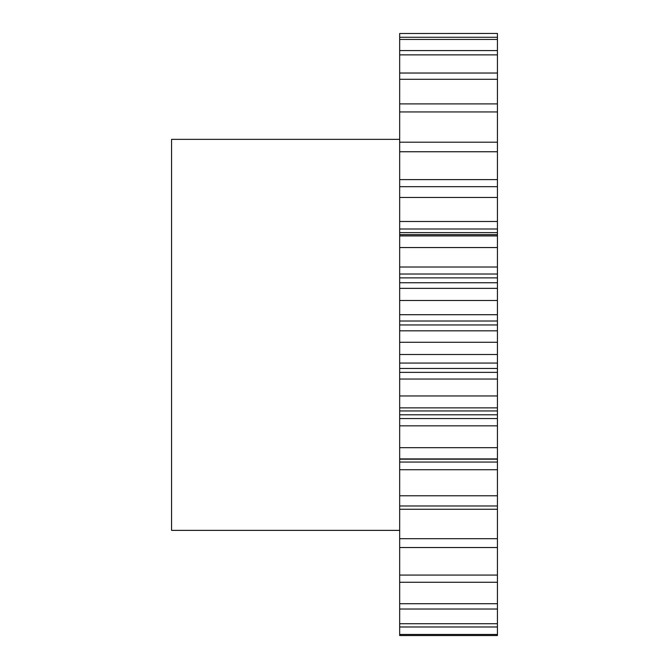<?xml version="1.0" encoding="UTF-8"?>
<svg xmlns="http://www.w3.org/2000/svg" width="669" height="669" viewBox="0 0 669 669"><rect width="100%" height="100%" fill="white"/><g stroke="black" fill="none" stroke-linecap="round" stroke-linejoin="round"><path stroke-width="1" d="M399.669 139.353L171.573 139.353L171.573 530.375L399.669 530.375M399.669 33.509L497.427 33.45L399.669 33.509L399.669 179.61L497.427 179.61L497.427 151.754L399.669 151.754M497.427 151.754L497.427 33.509M497.427 179.61L497.427 197.447L399.669 197.447L399.669 221.489L497.427 221.489L497.427 197.447M497.427 221.489L497.427 228.99L399.669 228.99L399.669 221.489M497.427 232.628L497.427 235.923L399.669 235.923L399.669 232.628L497.427 232.628L497.427 228.99M497.427 235.923L497.427 247.555L399.669 247.555L399.669 267.006L497.427 267.006L497.427 247.555M497.427 267.006L497.427 274.022L399.669 274.022L399.669 267.006M497.427 277.878L497.427 288.356L399.669 288.356L399.669 277.878L497.427 277.878L497.427 274.022M497.427 288.356L497.427 300.473L399.669 300.473L399.669 314.706L497.427 314.706L497.427 300.473M497.427 314.706L497.427 321.011L399.669 321.011L399.669 314.706M497.427 324.958L497.427 342.277L399.669 342.277L399.669 324.958L497.427 324.958L497.427 321.011M497.427 342.277L497.427 354.495L399.669 354.495L399.669 363.058L497.427 363.058L497.427 354.495M497.427 363.058L497.427 368.443L399.669 368.443L399.669 363.058M497.427 372.365L497.427 395.964L399.669 395.964L399.669 372.365L497.427 372.365L497.427 368.443M497.427 395.964L497.427 407.881L399.669 407.881L399.669 418.56L497.427 418.56L497.427 414.797L399.669 414.797M497.427 414.797L497.427 407.881M497.427 418.56L497.427 425.844L399.669 425.844L399.669 418.56M497.427 462.062L497.427 495.779L399.669 495.779L399.669 462.062L497.427 462.062L497.427 425.844M497.427 495.779L497.427 509.26L399.669 509.26L399.669 495.779M497.427 634.455L399.669 634.455L399.669 635.55L497.427 635.55L497.427 509.26M399.669 634.455L399.669 509.26M399.669 462.062L399.669 425.844M399.669 395.964L399.669 407.881M399.669 372.365L399.669 368.443M399.669 342.277L399.669 354.495M399.669 324.958L399.669 321.011M399.669 288.356L399.669 300.473M399.669 277.878L399.669 274.022M399.669 235.923L399.669 247.555M399.669 232.628L399.669 228.99M497.427 186.676L399.669 186.676L399.669 197.447M399.669 186.676L399.669 179.61M497.427 37.263L399.669 37.263M497.427 39.446L399.669 39.446M497.427 50.576L399.669 50.576M497.427 54.875L399.669 54.875M497.427 73.03L399.669 73.03M497.427 79.302L399.669 79.302M497.427 103.904L399.669 103.904M497.427 111.949L399.669 111.949M497.427 142.196L399.669 142.196M497.427 447.678L399.669 447.678M497.427 458.926L399.669 458.926M497.427 505.981L399.669 505.981M497.427 538.696L399.669 538.696M497.427 547.535L399.669 547.535M497.427 575.072L399.669 575.072M497.427 582.256L399.669 582.256M497.427 603.722L399.669 603.722M497.427 609.024L399.669 609.024M497.427 623.725L399.669 623.725M497.427 626.978L399.669 626.978M497.427 469.722L399.669 469.722M497.427 379.047L399.669 379.047M497.427 330.829L399.669 330.829M497.427 459.177L399.669 459.177M497.427 410.942L399.669 410.942M497.427 282.736L399.669 282.736M497.427 234.66L399.669 234.66"/></g></svg>
